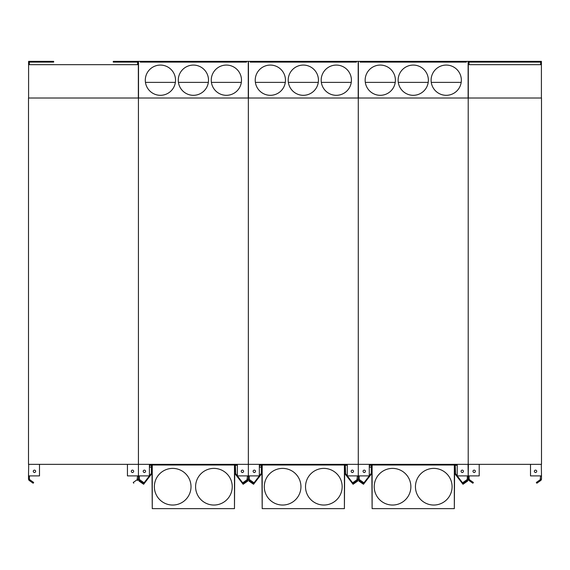 <?xml version="1.0" encoding="UTF-8"?>
<svg xmlns="http://www.w3.org/2000/svg" width="570" height="570" viewBox="0 0 570 570"><rect width="100%" height="100%" fill="white"/><g stroke="black" fill="none" stroke-linecap="round" stroke-linejoin="round"><path stroke-width="0.85" d="M247.444 475.893L247.045 479.755L243.176 482.469L243.704 483.225L247.572 480.503L247.815 481.016L247.501 480.56L247.815 481.016L243.148 484.279L234.79 473.463M243.176 482.469L243.704 483.225M246.974 479.812L247.045 479.755A1.097 1.097 0 0 0 247.444 478.914A1.097 1.097 0 0 1 246.974 479.812L246.974 479.812M247.572 480.503L247.501 480.56A2.016 2.016 0 0 0 248.356 478.914L248.356 475.893L248.356 478.914L248.356 475.893L248.356 478.914L248.356 475.893L259.35 475.893L259.35 464.351M143.084 483.225L143.612 482.469L143.084 483.225L139.208 480.503M139.351 479.007L139.814 479.812A1.097 1.097 0 0 1 139.344 478.914L139.344 475.893M139.344 478.914A1.097 1.097 0 0 0 139.736 479.755L143.612 482.469M152.261 465.006L152.261 508.632L234.469 508.632L234.469 465.006L149.654 465.006L151.428 465.298L151.428 473.292L143.519 483.524L139.287 480.56A2.016 2.016 0 0 1 138.432 478.914L138.432 475.893L149.418 475.893L149.418 464.351M242.4 472.501A1.19 1.19 0 0 1 241.374 470.72A1.19 1.19 0 0 1 243.433 470.72A1.19 1.19 0 0 1 242.4 472.501M237.362 464.351L237.362 475.893L248.356 475.893L248.356 464.536L248.356 475.893M144.381 472.501A1.19 1.19 0 0 1 143.355 470.72A1.19 1.19 0 0 1 145.414 470.72A1.19 1.19 0 0 1 144.381 472.501M127.438 464.351L127.438 475.893L138.432 475.893L138.432 464.536L138.432 478.914A2.016 2.016 0 0 1 137.57 480.56L137.648 480.503M248.541 464.351L248.171 464.351M173.743 464.351L173.743 465.006M138.61 464.351L138.246 464.351M248.356 464.351L248.356 98.011L541.5 98.011L541.5 464.351L468.212 464.351L468.212 98.011L468.212 464.351L358.288 464.351L358.288 98.011L358.288 464.351L138.432 464.351L138.432 98.011L248.356 98.011L248.356 464.351M172.689 468.397A18.318 18.318 0 0 0 156.821 495.879A18.318 18.318 0 0 0 188.556 495.879A18.318 18.318 0 0 0 172.689 468.397M213.914 468.397A18.318 18.318 0 0 0 198.046 495.879A18.318 18.318 0 0 0 229.781 495.879A18.318 18.318 0 0 0 213.914 468.397M234.469 508.632L234.79 465.284L237.362 465.284M152.219 465.006L152.261 508.355M234.469 465.02L234.469 508.355M151.428 467.129L149.654 467.129L149.654 465.298L151.941 465.284L152.261 508.632M234.519 465.006L237.084 465.006M151.071 473.755L151.506 474.09L151.941 473.528M144.908 481.728L145.35 482.063L151.506 474.09M145.35 482.063L143.64 484.279L138.973 481.016L139.287 480.56M241.438 482.063L241.872 481.728L243.262 483.524L247.501 480.56M241.872 481.728L235.716 473.755L235.275 474.09M235.716 473.755L235.339 465.284M138.517 98.011L138.517 61.368L140.263 61.368L140.263 62.102L223.184 62.102L223.184 61.368L233.7 61.368L233.7 62.102L223.184 62.102M248.263 98.011L248.263 61.368L246.525 61.368L246.525 62.102L233.7 62.102M145.457 82.386L175.368 82.386M178.439 82.386L208.349 82.386M211.413 82.386L241.324 82.386M226.368 95.311A15.112 15.112 0 0 0 239.464 72.639A15.112 15.112 0 0 0 213.28 72.639A15.112 15.112 0 0 0 226.368 95.311M160.412 95.311A15.112 15.112 0 0 0 173.501 72.639A15.112 15.112 0 0 0 147.324 72.639A15.112 15.112 0 0 0 160.412 95.311M193.394 95.311A15.112 15.112 0 0 0 206.483 72.639A15.112 15.112 0 0 0 180.305 72.639A15.112 15.112 0 0 0 193.394 95.311M246.525 61.368L233.7 61.368M153.088 62.102L153.088 61.368L140.263 61.368M163.604 62.102L163.604 61.368L223.184 61.368M153.088 61.368L163.604 61.368M357.369 475.893L356.977 479.755L353.101 482.469L353.628 483.225L357.504 480.503L357.739 481.016L357.426 480.56L357.739 481.016L353.079 484.279L344.722 473.463M353.101 482.469L353.628 483.225M356.898 479.812L356.977 479.755A1.097 1.097 0 0 0 357.369 478.914A1.097 1.097 0 0 1 356.898 479.812L356.898 479.812M357.504 480.503L357.426 480.56A2.016 2.016 0 0 0 358.288 478.914L358.288 464.536L358.288 475.893L369.282 475.893L371.291 473.292L371.291 465.284L369.51 465.298L369.51 467.129L371.291 467.129M253.016 483.225L253.543 482.469L253.016 483.225L249.14 480.503M249.275 479.007L249.745 479.812A1.097 1.097 0 0 1 249.275 478.914L249.275 475.893M249.275 478.914A1.097 1.097 0 0 0 249.667 479.755L253.543 482.469M262.193 465.006L262.193 508.632L344.401 508.632L344.401 465.006L259.578 465.006L261.359 465.298L261.359 473.292L253.451 483.524L249.218 480.56A2.016 2.016 0 0 1 248.356 478.914M352.331 472.501A1.19 1.19 0 0 1 351.298 470.72A1.19 1.19 0 0 1 353.364 470.72A1.19 1.19 0 0 1 352.331 472.501M347.294 464.351L347.294 475.893L358.288 475.893M254.313 472.501A1.19 1.19 0 0 1 253.28 470.72A1.19 1.19 0 0 1 255.346 470.72A1.19 1.19 0 0 1 254.313 472.501M358.466 464.351L358.103 464.351M283.675 464.351L283.675 465.006M282.62 468.397A18.318 18.318 0 0 0 266.753 495.879A18.318 18.318 0 0 0 298.488 495.879A18.318 18.318 0 0 0 282.62 468.397M323.838 468.397A18.318 18.318 0 0 0 307.978 495.879A18.318 18.318 0 0 0 339.706 495.879A18.318 18.318 0 0 0 323.838 468.397M344.401 508.632L344.722 465.284L347.294 465.284M262.143 465.006L262.193 508.355M344.401 465.02L344.401 508.355M261.359 467.129L259.578 467.129L259.578 465.298L261.872 465.284L262.193 508.632M344.444 465.006L347.009 465.006M261.003 473.755L261.438 474.09L261.872 473.528M254.84 481.728L255.274 482.063L261.438 474.09M255.274 482.063L253.565 484.279L248.905 481.016L249.218 480.56M351.369 482.063L351.804 481.728L353.193 483.524L357.426 480.56M351.804 481.728L345.641 473.755L345.206 474.09M345.641 473.755L345.263 465.284M248.449 98.011L248.449 61.368L250.187 61.368L250.187 62.102L333.115 62.102L333.115 61.368L343.632 61.368L343.632 62.102L333.115 62.102M358.195 98.011L358.195 61.368L356.457 61.368L356.457 62.102L343.632 62.102M255.388 82.386L285.299 82.386M288.363 82.386L318.274 82.386M321.345 82.386L351.255 82.386M336.3 95.311A15.112 15.112 0 0 0 349.389 72.639A15.112 15.112 0 0 0 323.211 72.639A15.112 15.112 0 0 0 336.3 95.311M270.344 95.311A15.112 15.112 0 0 0 283.433 72.639A15.112 15.112 0 0 0 257.255 72.639A15.112 15.112 0 0 0 270.344 95.311M303.318 95.311A15.112 15.112 0 0 0 316.414 72.639A15.112 15.112 0 0 0 290.23 72.639A15.112 15.112 0 0 0 303.318 95.311M356.457 61.368L343.632 61.368M263.012 62.102L263.012 61.368L250.187 61.368M273.529 62.102L273.529 61.368L333.115 61.368M263.012 61.368L273.529 61.368M358.38 98.011L358.38 61.368L360.119 61.368L360.119 62.102L443.04 62.102L443.04 61.368L453.556 61.368L453.556 62.102L443.04 62.102M468.12 98.011L468.12 61.368L466.381 61.368L466.381 62.102L453.556 62.102M365.313 82.386L395.224 82.386M398.295 82.386L428.205 82.386M431.276 82.386L461.187 82.386M446.232 95.311A15.112 15.112 0 0 0 459.32 72.639A15.112 15.112 0 0 0 433.136 72.639A15.112 15.112 0 0 0 446.232 95.311M380.268 95.311A15.112 15.112 0 0 0 393.364 72.639A15.112 15.112 0 0 0 367.18 72.639A15.112 15.112 0 0 0 380.268 95.311M413.25 95.311A15.112 15.112 0 0 0 426.339 72.639A15.112 15.112 0 0 0 400.161 72.639A15.112 15.112 0 0 0 413.25 95.311M466.381 61.368L453.556 61.368M372.944 62.102L372.944 61.368L360.119 61.368M383.46 62.102L383.46 61.368L443.04 61.368M372.944 61.368L383.46 61.368M454.326 465.006L372.117 465.006L372.117 508.632L454.326 508.632L454.326 465.006L457.218 465.284M392.545 468.397A18.318 18.318 0 0 0 376.677 495.879A18.318 18.318 0 0 0 408.412 495.879A18.318 18.318 0 0 0 392.545 468.397M433.77 468.397A18.318 18.318 0 0 0 417.903 495.879A18.318 18.318 0 0 0 449.637 495.879A18.318 18.318 0 0 0 433.77 468.397M454.326 508.632L454.646 465.284L456.941 465.284M372.117 508.632L371.797 465.284L369.51 465.284L372.075 465.006L372.117 508.355M454.376 465.006L454.326 508.355M370.928 473.755L371.369 474.09L371.797 473.528M365.206 482.063L363.496 484.279L358.829 481.016L359.143 480.56L363.382 483.524L364.764 481.728L365.206 482.063L371.369 474.09M364.764 481.728L369.282 475.893L369.282 464.351M461.294 482.063L461.736 481.728L463.118 483.524L467.357 480.56L467.671 481.016L467.357 480.56L467.671 481.016L463.004 484.279L454.646 473.463M461.736 481.728L455.572 473.755L455.131 474.09M455.572 473.755L455.195 465.284M138.432 464.351L28.5 464.351L28.5 98.011L138.432 98.011L138.432 464.351M137.513 475.893L137.121 479.755L133.245 482.469L133.772 483.225L133.245 482.469M137.505 479.007L137.513 478.914A1.097 1.097 0 0 1 137.042 479.812L137.121 479.755M33.16 483.225L33.68 482.469L33.16 483.225L29.284 480.503M29.419 479.007L29.882 479.812A1.097 1.097 0 0 1 29.419 478.914L29.419 475.893M29.419 478.914A1.097 1.097 0 0 0 29.811 479.755L33.68 482.469M29.362 480.56A2.016 2.016 0 0 1 28.5 478.914L28.5 475.893L39.494 475.893L39.494 464.351M132.475 472.501A1.19 1.19 0 0 1 131.442 470.72A1.19 1.19 0 0 1 133.508 470.72A1.19 1.19 0 0 1 132.475 472.501M138.432 475.893L138.432 478.914M34.456 472.501A1.19 1.19 0 0 1 33.423 470.72A1.19 1.19 0 0 1 35.483 470.72A1.19 1.19 0 0 1 34.456 472.501M28.5 475.893L28.685 464.351M29.505 64.666L137.42 64.666L29.505 64.666A0.919 0.919 0 0 0 29.326 64.688L29.326 62.102L53.673 62.102L53.673 61.368L28.593 61.368L28.593 98.011M137.42 64.666A0.919 0.919 0 0 1 137.605 64.688L137.605 62.102L113.252 62.102L113.252 61.368L138.339 61.368L138.339 98.011M43.156 62.102L43.156 61.368M30.331 62.102L30.331 61.368M123.768 62.102L123.768 61.368M136.593 62.102L136.593 61.368M469.039 64.688A0.919 0.919 0 0 1 469.224 64.666A0.919 0.919 0 0 0 469.039 64.688L469.039 62.102L470.043 62.102L470.043 61.368L468.305 61.368L468.305 98.011M540.495 64.666L469.224 64.666L540.495 64.666A0.919 0.919 0 0 1 540.673 64.688L540.673 62.102L516.327 62.102L516.327 61.368L470.043 61.368M541.407 98.011L541.407 61.368L516.327 61.368M470.043 62.102L516.327 62.102M493.385 62.102L493.385 61.368M482.868 62.102L482.868 61.368M526.844 62.102L526.844 61.368M539.669 62.102L539.669 61.368M540.581 475.893L540.189 479.755L536.32 482.469L536.84 483.225L540.638 480.56L536.84 483.225L536.32 482.469M540.716 480.503L540.638 480.56A2.016 2.016 0 0 0 541.5 478.914L541.5 475.893L541.5 478.914M540.118 479.812L540.189 479.755A1.097 1.097 0 0 0 540.581 478.914A1.097 1.097 0 0 1 540.118 479.812L540.118 479.812M469.131 478.914L469.602 479.812A1.097 1.097 0 0 1 469.131 478.914L469.131 479.007A1.097 1.097 0 0 1 469.131 478.914L469.131 475.893M468.996 480.503L468.219 479.007L468.212 475.893L479.206 475.893L479.206 464.351M472.872 483.225L473.399 482.469L472.872 483.225L469.074 480.56A2.016 2.016 0 0 1 468.212 478.914L468.212 479.007M469.523 479.755L473.399 482.469M535.543 472.501A1.19 1.19 0 0 1 534.518 470.72A1.19 1.19 0 0 1 536.577 470.72A1.19 1.19 0 0 1 535.543 472.501M530.506 464.351L530.506 475.893L541.5 475.893L541.315 464.351M474.169 472.501A1.19 1.19 0 0 1 473.136 470.72A1.19 1.19 0 0 1 475.202 470.72A1.19 1.19 0 0 1 474.169 472.501M468.397 464.351L468.212 475.893L468.034 464.351M467.293 479.007L466.908 479.755M467.428 480.503L463.56 483.225L463.032 482.469L463.56 483.225M457.218 464.351L457.218 475.893L468.212 475.893L468.212 478.914A2.016 2.016 0 0 1 467.357 480.56M468.212 475.893L468.212 478.914M467.3 475.893L467.3 478.914A1.097 1.097 0 0 1 466.83 479.812L463.032 482.469M462.263 472.501A1.19 1.19 0 0 1 461.23 470.72A1.19 1.19 0 0 1 463.289 470.72A1.19 1.19 0 0 1 462.263 472.501M362.94 483.225L363.468 482.469L362.94 483.225L359.072 480.503M359.207 479.007L359.67 479.812A1.097 1.097 0 0 1 359.2 478.914L359.2 475.893M363.468 482.469L359.592 479.755A1.097 1.097 0 0 1 359.2 478.914M359.143 480.56A2.016 2.016 0 0 1 358.288 478.914M364.237 472.501A1.19 1.19 0 0 1 363.211 470.72A1.19 1.19 0 0 1 365.27 470.72A1.19 1.19 0 0 1 364.237 472.501M393.599 464.351L393.599 465.006"/></g></svg>
